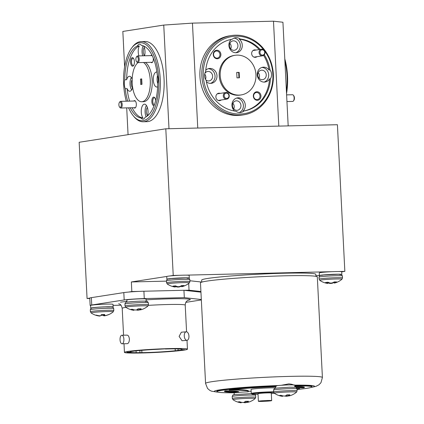 <?xml version="1.0" encoding="UTF-8"?>
<svg xmlns="http://www.w3.org/2000/svg" width="424" height="424" viewBox="0 0 424 424"><rect width="100%" height="100%" fill="white"/><g stroke="black" fill="none" stroke-linecap="round" stroke-linejoin="round"><path stroke-width="0.64" d="M286.947 101.553L292.703 101.421A3.344 1.511 -91.4 0 0 293.461 100.939A3.344 1.511 -91.4 0 0 293.323 95.177A3.344 1.511 -91.4 0 0 293.313 95.167A3.344 1.511 -91.4 0 0 292.544 94.738L286.608 94.875M293.323 95.177L293.779 95.745A2.671 1.208 88.6 0 1 293.779 95.745A2.671 1.208 88.6 0 1 293.89 100.35L293.461 100.939M120.872 106.816A2.671 1.208 -91.4 0 0 121.068 103.191A2.671 1.208 -91.4 0 0 119.43 102.407A2.671 1.208 -91.4 0 0 119.319 102.576A2.671 1.208 -91.4 0 0 119.536 107.018A2.671 1.208 -91.4 0 0 120.872 106.816M119.722 102.036A3.344 1.511 88.6 0 1 119.854 101.824A3.344 1.511 88.6 0 1 120.612 101.341A3.344 1.511 88.6 0 1 122.101 103.594A3.344 1.511 88.6 0 1 121.662 107.33A3.344 1.511 88.6 0 1 120.771 108.025A3.344 1.511 88.6 0 1 119.992 107.579L119.536 107.018M227.995 97.976A2.671 2.38 81.2 0 0 228.478 94.266A2.671 2.38 81.2 0 0 225.139 93.593A2.671 2.38 81.2 0 0 224.651 97.303A2.671 2.38 81.2 0 0 227.995 97.976M224.482 93.089A3.344 2.973 -98.8 0 1 225.754 92.527A3.344 2.973 -98.8 0 1 229.008 94.621A3.344 2.973 -98.8 0 1 228.054 98.569A3.344 2.973 -98.8 0 1 226.776 99.131A3.344 2.973 -98.8 0 1 223.528 97.043A3.344 2.973 -98.8 0 1 224.482 93.089M137.869 61.416A2.671 1.208 -91.4 0 0 138.065 57.791A2.671 1.208 -91.4 0 0 136.422 57.007A2.671 1.208 -91.4 0 0 136.316 57.176A2.671 1.208 -91.4 0 0 136.533 61.618A2.671 1.208 -91.4 0 0 137.869 61.416M136.719 56.636A3.344 1.511 88.6 0 1 136.851 56.424A3.344 1.511 88.6 0 1 137.609 55.941A3.344 1.511 88.6 0 1 139.099 58.194A3.344 1.511 88.6 0 1 138.659 61.931A3.344 1.511 88.6 0 1 137.768 62.625A3.344 1.511 88.6 0 1 136.989 62.18L136.533 61.618M263.77 54.654A2.671 2.38 81.2 0 0 264.253 50.944A2.671 2.38 81.2 0 0 260.908 50.27A2.671 2.38 81.2 0 0 260.426 53.98A2.671 2.38 81.2 0 0 263.77 54.654M260.251 49.767A3.344 2.973 -98.8 0 1 261.523 49.205A3.344 2.973 -98.8 0 1 264.777 51.299A3.344 2.973 -98.8 0 1 263.823 55.247A3.344 2.973 -98.8 0 1 262.551 55.809A3.344 2.973 -98.8 0 1 259.297 53.721A3.344 2.973 -98.8 0 1 260.251 49.767M288.68 394.839L288.808 395.751A18.163 8.273 -97 0 0 289.936 394.824A6.376 0.339 177.1 0 0 288.468 394.845A6.376 0.339 177.1 0 0 286.778 394.898A18.163 8.104 94.2 0 1 285.538 395.825L285.447 395.862A18.11 13.605 98.2 0 1 284.753 396.021L284.483 396.037A18.11 17.882 -154 0 1 283.566 395.99L283.423 395.968A18.163 16.027 -109.4 0 1 280.937 395.295A6.376 0.339 177.1 0 0 279.92 395.428A6.376 0.339 177.1 0 0 279.342 395.544A18.163 16.192 92.2 0 0 281.774 396.228L281.774 395.571M291.855 395.036A18.163 16.027 -109.4 0 1 291.346 395.248A18.168 18.168 0 0 0 296.54 392.136L296.54 392.136A11.114 0.588 177.1 0 0 290.466 391.882A11.114 0.588 177.1 0 0 279.315 392.481A11.114 0.588 177.1 0 0 274.397 393.26L274.397 393.26A18.168 18.168 0 0 0 282.527 396.355M288.808 395.751L288.643 394.839M288.718 395.926L288.564 394.845L288.718 395.926A18.11 1.479 -97.7 0 0 288.771 395.783M291.346 395.248A18.163 16.027 -109.4 0 1 289.502 395.825L289.391 395.852A18.11 11.633 -102 0 1 288.808 395.937M287.816 394.861L287.848 396.085A18.163 16.192 92.2 0 0 288.707 395.852M287.848 396.085L287.679 394.866M286.704 394.972L286.804 396.249A18.11 18.046 111.2 0 0 287.711 396.111M286.804 396.249L286.449 395.189M285.765 395.687L285.829 396.239A18.11 13.775 -97.1 0 0 286.534 396.265M285.829 396.239L285.681 395.74M284.992 395.974A18.163 8.273 -97 0 0 285.739 396.228M281.282 385.289L288.792 383.89C291.776 384.16 293.313 384.579 293.403 385.151M259.096 401.083A6.652 0.35 177.1 0 0 258.38 401.279A6.652 0.35 177.1 0 0 263.495 401.364A6.652 0.35 177.1 0 0 270.957 400.802A6.652 0.35 177.1 0 0 271.667 400.606A6.652 0.35 177.1 0 0 266.558 400.521A6.652 0.35 177.1 0 0 259.096 401.083M271.667 400.606L271.286 393.032A6.652 0.35 177.1 0 0 266.171 392.953A6.652 0.35 177.1 0 0 258.709 393.509A6.652 0.35 177.1 0 0 257.999 393.705L258.38 401.279M275.584 387.833A13.367 0.705 177.1 0 0 260.739 388.289A13.367 0.705 177.1 0 0 251.061 389.444A13.367 0.705 177.1 0 0 251.061 389.46A13.367 0.705 177.1 0 0 251.066 389.476L251.262 393.461A13.367 0.705 177.1 0 0 251.284 393.499L251.893 394.05A12.784 0.678 177.1 0 0 258.025 394.283M273.697 391.808A13.367 0.705 177.1 0 0 259.409 392.396A13.367 0.705 177.1 0 0 251.262 393.446A13.367 0.705 177.1 0 0 251.262 393.461M273.782 392.433A12.784 0.678 177.1 0 0 259.96 392.979A12.784 0.678 177.1 0 0 251.877 394.002A12.784 0.678 177.1 0 0 251.893 394.05M271.312 393.61A12.784 0.678 177.1 0 0 274.466 393.308M250.462 401.475A18.163 16.027 -109.4 0 1 249.948 401.687A18.168 18.168 0 0 0 255.147 398.576L255.147 398.576A11.114 0.588 177.1 0 0 249.073 398.322A11.114 0.588 177.1 0 0 237.922 398.92A11.114 0.588 177.1 0 0 232.999 399.7L232.999 399.7A18.168 18.168 0 0 0 241.129 402.795M247.287 401.279L247.409 402.191A18.163 8.273 -97 0 0 248.538 401.263A6.376 0.339 177.1 0 0 247.075 401.284A6.376 0.339 177.1 0 0 245.379 401.337A18.163 8.104 94.2 0 1 244.139 402.265L244.049 402.302A18.11 13.605 98.2 0 1 243.355 402.461L243.084 402.477A18.11 17.882 -154 0 1 242.168 402.429L242.03 402.408A18.163 16.027 -109.4 0 1 239.544 401.735A6.376 0.339 177.1 0 0 238.521 401.867A6.376 0.339 177.1 0 0 237.949 401.984A18.163 16.192 92.2 0 0 240.376 402.668L240.382 402.01M247.409 402.191L247.245 401.279M247.319 402.365L247.166 401.284L247.319 402.365A18.11 1.479 -97.7 0 0 247.378 402.222M249.948 401.687A18.163 16.027 -109.4 0 1 248.109 402.265L247.992 402.291A18.11 11.633 -102 0 1 247.409 402.376M246.424 401.3L246.455 402.524A18.163 16.192 92.2 0 0 247.309 402.291M246.455 402.524L246.28 401.305M245.305 401.406L245.411 402.689A18.11 18.046 111.2 0 0 246.318 402.551M245.411 402.689L245.136 402.705L245.051 401.629M244.367 402.127L244.436 402.678A18.11 13.775 -97.1 0 0 245.136 402.705M244.436 402.678L244.282 402.18M243.599 402.408A18.163 8.273 -97 0 0 244.341 402.668M143.217 308.979A18.163 16.181 -110.1 0 1 142.909 309.112A18.168 18.168 0 0 0 147.881 306.091A11.114 0.588 177.1 0 0 139.629 305.9A11.114 0.588 177.1 0 0 126.803 306.859A11.114 0.588 177.1 0 0 125.737 307.209A18.168 18.168 0 0 0 133.841 310.304L133.862 309.753M139.978 308.794L140.106 309.7A18.163 7.955 -97 0 0 141.181 308.778A6.376 0.339 177.1 0 0 137.996 308.858A18.163 7.786 94.1 0 1 136.798 309.785L136.714 309.817A18.11 13.372 97.9 0 1 136.03 309.976L135.765 309.997A18.11 17.903 -160.5 0 1 134.848 309.944L134.705 309.928A18.163 16.181 -110.1 0 1 132.193 309.26A6.376 0.339 177.1 0 0 131.202 309.387A6.376 0.339 177.1 0 0 130.661 309.504A18.163 16.351 92.3 0 0 133.115 310.183L133.12 309.557M140.106 309.7L139.941 308.794M142.909 309.112A18.163 16.181 -110.1 0 1 140.842 309.774L140.726 309.801A18.11 11.899 -102.2 0 1 140.127 309.886M105.507 315.504L105.518 315.647A18.163 18.036 104.1 0 0 108.184 314.788A6.376 0.339 177.1 0 0 108.602 314.682A6.376 0.339 177.1 0 0 108.629 314.672A6.376 0.339 177.1 0 0 108.666 314.629A6.376 0.339 177.1 0 0 108.576 314.582A18.163 17.872 -143.8 0 1 105.926 315.43L105.788 315.461A18.11 15.672 -108.3 0 1 104.998 315.567L104.818 315.567A18.11 4.876 -99 0 1 104.553 315.44L104.41 314.529L104.537 315.408A18.163 2.141 -97.6 0 0 104.739 314.518A6.376 0.339 177.1 0 0 101.219 314.677A18.163 1.972 92.5 0 1 100.896 315.573L100.848 315.604A18.11 8.66 94.5 0 1 100.403 315.763L100.181 315.785A18.11 17.241 113.8 0 1 99.301 315.748L99.158 315.732A18.163 17.872 -143.8 0 1 96.418 315.122A6.376 0.339 177.1 0 0 95.972 315.233A6.376 0.339 177.1 0 0 95.935 315.271A6.376 0.339 177.1 0 0 95.999 315.318A6.376 0.339 177.1 0 0 96.025 315.329A18.163 18.036 104.1 0 0 98.75 315.949L98.744 315.668M103.308 314.571L103.377 315.233A18.163 2.141 -97.6 0 0 103.779 315.806L103.61 314.555M100.992 315.35A6.376 0.339 177.1 0 0 101.59 315.324A6.376 0.339 177.1 0 0 103.377 315.233M113.197 311.831A11.114 0.588 177.1 0 0 113.24 311.799A11.114 0.588 177.1 0 0 103.149 311.688A11.114 0.588 177.1 0 0 91.139 312.811A11.114 0.588 177.1 0 0 91.096 312.923L90.407 311.698L90.307 309.7L91.192 308.195C90.323 307.946 97.833 307.082 105.783 306.875C112.63 307.193 112.355 305.884 113.701 308.518A11.708 0.62 177.1 0 0 103.302 308.428A11.708 0.62 177.1 0 0 90.381 309.626A11.708 0.62 177.1 0 0 90.307 309.7M90.407 311.698A11.708 0.62 177.1 0 1 90.482 311.624A11.708 0.62 177.1 0 1 103.403 310.426A11.708 0.62 177.1 0 1 113.802 310.511L113.24 311.799A18.168 18.168 0 0 1 108.602 314.682M334.658 281.934L334.774 282.887A18.163 13.234 -97 0 0 336.661 281.955A6.376 0.339 177.1 0 0 334.229 281.939A18.163 13.065 97.5 0 1 332.252 282.872L332.13 282.909A18.11 16.759 108.2 0 1 331.282 283.062L330.996 283.073A18.11 16.351 -111.2 0 1 330.153 283.004L330.031 282.983A18.163 12.312 -102.5 0 1 328.081 282.241A6.376 0.339 177.1 0 0 326.628 282.368A6.376 0.339 177.1 0 0 325.515 282.501A18.163 12.482 91.1 0 0 327.37 283.253L327.397 282.299M334.642 283.031A18.11 6.318 -99.4 0 1 334.584 283.046A18.168 18.168 0 0 0 341.945 279.241L341.945 279.241A11.114 0.588 177.1 0 0 335.591 278.992A11.114 0.588 177.1 0 0 323.236 279.718A11.114 0.588 177.1 0 0 319.802 280.365L319.118 279.14L319.012 277.142C320.433 274.423 319.145 275.96 323.57 274.98L338.352 274.27C342.952 274.81 340.551 273.613 342.406 275.955A11.708 0.62 177.1 0 0 339.2 275.695A11.708 0.62 177.1 0 0 322.664 276.506A11.708 0.62 177.1 0 0 319.012 277.142M334.774 282.887L334.573 281.934M334.17 281.971L334.335 283.078A18.11 7.468 -97 0 0 334.695 282.919M334.335 283.078L334.165 281.976M182.108 285.553L182.225 286.507A18.163 13.234 -97 0 0 184.111 285.575A6.376 0.339 177.1 0 0 181.679 285.564A18.163 13.065 97.5 0 1 179.702 286.497L179.58 286.529A18.11 16.759 108.2 0 1 178.732 286.682L178.446 286.698A18.11 16.351 -111.2 0 1 177.603 286.629L177.481 286.603A18.163 12.312 -102.5 0 1 175.531 285.866A6.376 0.339 177.1 0 0 174.078 285.993A6.376 0.339 177.1 0 0 172.966 286.121A18.163 12.482 91.1 0 0 174.821 286.873L174.847 285.919M182.092 286.651A18.11 6.318 -99.4 0 1 182.034 286.666A18.168 18.168 0 0 0 189.396 282.861L189.396 282.861A11.114 0.588 177.1 0 0 183.041 282.612A11.114 0.588 177.1 0 0 170.687 283.343A11.114 0.588 177.1 0 0 167.252 283.985L166.568 282.76L166.468 280.762C167.883 278.043 166.595 279.58 171.02 278.6L185.802 277.89C190.403 278.43 188.002 277.232 189.857 279.58A11.708 0.62 177.1 0 0 186.65 279.315A11.708 0.62 177.1 0 0 170.114 280.126A11.708 0.62 177.1 0 0 166.468 280.762M182.225 286.507L182.023 285.559M182.034 286.666A18.11 6.318 -99.4 0 1 181.779 286.714L181.779 286.714A18.11 7.468 -97 0 0 182.145 286.545M184.27 335.988A4.277 2.332 85.1 0 0 186.973 340.324A4.277 2.332 85.1 0 0 188.95 336.131A4.277 2.332 85.1 0 0 186.247 331.796A4.277 2.332 85.1 0 0 184.27 335.988M186.247 331.796L181.329 332.215L179.114 336.428L182.055 340.742L186.973 340.324M120.04 339.82A4.277 1.935 -91.4 0 0 122.064 343.795A4.277 1.935 -91.4 0 0 123.888 339.221A4.277 1.935 -91.4 0 0 121.863 335.241A4.277 1.935 -91.4 0 0 120.04 339.82M122.064 343.795L127.423 343.663C128.668 343.228 129.325 341.702 129.394 339.089C129.06 336.513 128.26 335.193 126.993 335.13L121.863 335.241M127.82 351.448A31.546 1.669 177.1 0 0 124.439 352.376A31.546 1.669 177.1 0 0 148.686 352.768A31.546 1.669 177.1 0 0 184.069 350.113A31.546 1.669 177.1 0 0 187.45 349.18A31.546 1.669 177.1 0 0 163.203 348.788A31.546 1.669 177.1 0 0 127.82 351.448M263.839 49.921A39.035 34.747 81.2 0 0 224.572 38.706A39.035 34.747 81.2 0 0 203.276 75.944A39.035 34.747 81.2 0 0 240.048 114.045A39.035 34.747 81.2 0 0 272.876 74.29A39.035 34.747 81.2 0 0 264.629 50.96M273.348 74.343A40.105 35.701 -98.8 0 1 243.758 114.819A40.105 35.701 -98.8 0 1 201.84 76.039A40.105 35.701 -98.8 0 1 231.43 35.563A40.105 35.701 -98.8 0 1 273.348 74.343M128.605 107.839A39.035 17.66 -91.4 0 0 133.067 115.54A39.035 17.66 -91.4 0 0 151.23 114.766A39.035 17.66 -91.4 0 0 158.799 78.965A39.035 17.66 -91.4 0 0 131.472 48.283A39.035 17.66 -91.4 0 0 123.66 84.429A39.035 17.66 -91.4 0 0 126.299 101.209M131.472 48.283L132.156 47.345A40.105 18.142 88.6 0 1 141.229 41.584A40.105 18.142 88.6 0 1 160.23 78.869A40.105 18.142 88.6 0 1 143.132 121.768A40.105 18.142 88.6 0 1 133.798 116.441L133.067 115.54M266.246 74.825A4.759 4.235 81.2 0 0 261.269 70.225A4.759 4.235 81.2 0 0 257.76 75.027A4.759 4.235 81.2 0 0 262.732 79.633A4.759 4.235 81.2 0 0 266.246 74.825M259.069 78.244A4.759 4.235 81.2 0 0 259.504 75.875A4.759 4.235 81.2 0 0 258.2 72.663M240.949 105.459A4.759 4.235 81.2 0 0 235.977 100.859A4.759 4.235 81.2 0 0 232.463 105.661A4.759 4.235 81.2 0 0 237.44 110.267A4.759 4.235 81.2 0 0 240.949 105.459M233.772 108.878A4.759 4.235 81.2 0 0 234.212 106.509A4.759 4.235 81.2 0 0 232.903 103.297M205.847 79.919A4.759 4.235 81.2 0 0 209.101 80.905A4.759 4.235 81.2 0 0 212.615 76.103A4.759 4.235 81.2 0 0 207.638 71.497A4.759 4.235 81.2 0 0 204.84 73.426M205.513 79.336A4.759 4.235 81.2 0 0 205.873 77.147A4.759 4.235 81.2 0 0 204.697 74.083M237.912 45.469A4.759 4.235 81.2 0 0 232.935 40.863A4.759 4.235 81.2 0 0 229.426 45.67A4.759 4.235 81.2 0 0 234.398 50.27A4.759 4.235 81.2 0 0 237.912 45.469M230.73 48.882A4.759 4.235 81.2 0 0 231.17 46.513A4.759 4.235 81.2 0 0 229.866 43.301M147.356 107.383A4.759 2.152 -91.4 0 0 146.328 111.894A4.759 2.152 -91.4 0 0 147.557 115.784M132.161 79.68A4.759 2.152 -91.4 0 0 131.27 84A4.759 2.152 -91.4 0 0 132.5 87.89M144.319 47.387A4.759 2.152 -91.4 0 0 143.286 51.898A4.759 2.152 -91.4 0 0 144.51 55.777M255.969 50.069A3.742 3.334 81.2 0 0 251.66 53.684A3.742 3.334 81.2 0 0 253.584 56.927A3.742 3.334 81.2 0 0 256.997 56.678M220.194 93.391A3.742 3.334 81.2 0 0 215.89 97.006A3.742 3.334 81.2 0 0 217.809 100.25A3.742 3.334 81.2 0 0 221.222 100M150.949 62.312A3.742 1.696 -91.4 0 0 152.566 62.158A3.742 1.696 -91.4 0 0 153.318 58.692A3.742 1.696 -91.4 0 0 153.249 57.982M152.089 55.39A3.742 1.696 -91.4 0 0 150.79 55.629M133.952 107.712A3.742 1.696 -91.4 0 0 135.569 107.558A3.742 1.696 -91.4 0 0 136.321 104.092A3.742 1.696 -91.4 0 0 135.42 101.108A3.742 1.696 -91.4 0 0 133.793 101.029M260.961 95.935A4.277 3.811 81.2 0 0 256.933 91.759A4.277 3.811 81.2 0 0 253.335 96.115A4.277 3.811 81.2 0 0 257.363 100.292A4.277 3.811 81.2 0 0 260.961 95.935M260.029 95.999A3.583 3.191 81.2 0 0 256.287 92.533A3.583 3.191 81.2 0 0 253.642 96.153A3.583 3.191 81.2 0 0 257.384 99.614A3.583 3.191 81.2 0 0 260.029 95.999M220.888 54.415A4.277 3.811 81.2 0 0 216.86 50.239A4.277 3.811 81.2 0 0 213.261 54.595A4.277 3.811 81.2 0 0 217.295 58.772A4.277 3.811 81.2 0 0 220.888 54.415M219.955 54.479A3.583 3.191 81.2 0 0 216.214 51.013A3.583 3.191 81.2 0 0 213.569 54.627A3.583 3.191 81.2 0 0 217.316 58.093A3.583 3.191 81.2 0 0 219.955 54.479M155.661 100.515A4.277 1.935 -91.4 0 0 154.675 97.663A4.277 1.935 -91.4 0 0 152.682 97.748A4.277 1.935 -91.4 0 0 151.856 101.675A4.277 1.935 -91.4 0 0 154.066 105.629M154.914 98.013A3.583 1.622 -91.4 0 0 154.315 97.78A3.583 1.622 -91.4 0 0 152.788 101.612A3.583 1.622 -91.4 0 0 154.32 104.924M134.413 61.628A4.277 1.935 -91.4 0 0 133.38 58.221A4.277 1.935 -91.4 0 0 131.392 58.305A4.277 1.935 -91.4 0 0 130.56 62.227A4.277 1.935 -91.4 0 0 133.555 65.593A4.277 1.935 -91.4 0 0 134.413 61.628M133.618 58.565A3.583 1.622 -91.4 0 0 133.019 58.332A3.583 1.622 -91.4 0 0 131.493 62.169A3.583 1.622 -91.4 0 0 133.189 65.497A3.583 1.622 -91.4 0 0 133.777 65.238M270.47 78.806A7.484 6.662 81.2 0 0 271.567 74.322A7.484 6.662 81.2 0 0 270.019 69.896L269.06 70.045A7.484 6.662 81.2 0 0 262.779 67.231A7.484 6.662 81.2 0 0 257.251 74.788A7.484 6.662 81.2 0 0 265.079 82.023A7.484 6.662 81.2 0 0 269.51 78.954A36.358 32.367 81.2 0 1 242.915 111.157L243.88 111.008A36.358 32.367 81.2 0 0 270.47 78.806L269.51 78.954M264.104 82.097A7.484 6.662 81.2 0 0 268.678 74.767A7.484 6.662 81.2 0 0 261.825 67.458M242.915 111.157A7.484 6.662 81.2 0 0 245.305 105.104A7.484 6.662 81.2 0 0 237.482 97.865A7.484 6.662 81.2 0 0 231.96 105.422A7.484 6.662 81.2 0 0 234.552 111.008M239.274 112.556A7.484 6.662 81.2 0 0 243.381 105.401A7.484 6.662 81.2 0 0 236.528 98.092M260.161 49.417A36.358 32.367 81.2 0 0 240.233 39.035A7.484 6.662 81.2 0 0 235.405 37.72A7.484 6.662 81.2 0 0 232.273 39.22A36.358 32.367 81.2 0 0 205.677 71.423A7.484 6.662 81.2 0 0 204.585 75.912A7.484 6.662 81.2 0 0 206.128 80.332A36.358 32.367 81.2 0 0 235.914 111.199A7.484 6.662 81.2 0 0 240.747 112.508A7.484 6.662 81.2 0 0 243.88 111.008M206.398 81.805A7.484 6.662 81.2 0 0 211.449 83.3A7.484 6.662 81.2 0 0 216.971 75.742A7.484 6.662 81.2 0 0 209.149 68.502A7.484 6.662 81.2 0 0 205.767 70.236M210.474 83.369A7.484 6.662 81.2 0 0 215.048 76.044A7.484 6.662 81.2 0 0 208.195 68.736M231.271 39.405A7.484 6.662 81.2 0 0 228.918 45.426A7.484 6.662 81.2 0 0 236.746 52.666A7.484 6.662 81.2 0 0 242.268 45.108A7.484 6.662 81.2 0 0 239.274 39.183L240.233 39.035M235.771 52.735A7.484 6.662 81.2 0 0 240.339 45.41A7.484 6.662 81.2 0 0 233.99 38.128M147.547 115.821A7.484 3.387 -91.4 0 0 148.024 111.125A7.484 3.387 -91.4 0 0 144.478 104.166A7.484 3.387 -91.4 0 0 141.282 112.175A7.484 3.387 -91.4 0 0 142.946 117.952A36.358 16.451 -91.4 0 1 132.177 107.754M146.412 105.417A7.484 3.387 -91.4 0 0 145.098 112.084A7.484 3.387 -91.4 0 0 146.153 116.807M138.908 55.91A7.484 3.387 -91.4 0 1 138.245 52.179A7.484 3.387 -91.4 0 1 139.3 45.977L137.392 46.02A36.358 16.451 -91.4 0 0 124.762 79.77A7.484 3.387 -91.4 0 0 124.322 84.328A7.484 3.387 -91.4 0 0 125.213 88.68A36.358 16.451 -91.4 0 0 127.704 101.172M124.762 79.77L126.665 79.723A7.484 3.387 -91.4 0 1 129.421 76.272A7.484 3.387 -91.4 0 1 132.177 79.15M131.355 77.528A7.484 3.387 -91.4 0 0 130.041 84.191A7.484 3.387 -91.4 0 0 131.652 89.899M130.269 107.797A36.358 16.451 -91.4 0 0 141.038 117.999A7.484 3.387 -91.4 0 0 142.925 119.176A7.484 3.387 -91.4 0 0 145.061 117.374A36.358 16.451 -91.4 0 0 157.696 83.623A7.484 3.387 -91.4 0 0 158.136 79.065A7.484 3.387 -91.4 0 0 157.246 74.714A36.358 16.451 -91.4 0 0 141.415 45.395A7.484 3.387 -91.4 0 0 139.528 44.218A7.484 3.387 -91.4 0 0 137.392 46.02M144.52 55.777A7.484 3.387 -91.4 0 0 144.982 51.129A7.484 3.387 -91.4 0 0 143.747 46.036M143.158 45.803A7.484 3.387 -91.4 0 0 142.061 52.088A7.484 3.387 -91.4 0 0 142.724 55.82M156.917 72.112A7.484 3.387 -91.4 0 0 156.493 72.064A7.484 3.387 -91.4 0 0 153.303 80.072A7.484 3.387 -91.4 0 0 156.848 87.031A7.484 3.387 -91.4 0 0 157.617 86.814M157.532 75.52A7.484 3.387 -91.4 0 0 157.119 79.982A7.484 3.387 -91.4 0 0 157.723 83.528M138.081 62.62A20.05 9.074 -91.4 0 0 132.203 83.099A20.05 9.074 -91.4 0 0 141.701 101.744L143.609 101.696A20.05 9.074 -91.4 0 0 152.158 80.247A20.05 9.074 -91.4 0 0 145.368 62.445M141.701 101.744A20.05 9.074 -91.4 0 0 150.255 80.295A20.05 9.074 -91.4 0 0 143.46 62.487M234.991 55.3L234.032 55.454A20.05 17.85 81.2 0 0 219.234 75.689A20.05 17.85 81.2 0 0 240.196 95.077L241.155 94.928A20.05 17.85 81.2 0 0 255.953 74.693A20.05 17.85 81.2 0 0 234.991 55.3A20.05 17.85 81.2 0 0 220.199 75.541A20.05 17.85 81.2 0 0 241.155 94.928M231.43 35.563L229.506 35.865A40.105 35.701 81.2 0 0 199.916 76.341A40.105 35.701 81.2 0 0 241.834 115.116L243.758 114.819M143.132 121.768L146.948 121.677A40.105 18.142 -91.4 0 0 164.046 78.779A40.105 18.142 -91.4 0 0 145.04 41.494L141.229 41.584M284.785 58.819A39.035 17.66 88.6 0 1 287.509 75.907A39.035 17.66 88.6 0 1 286.545 93.572M286.433 91.42A40.105 18.142 -91.4 0 0 287.037 75.854A40.105 18.142 -91.4 0 0 284.88 60.722M201.782 282.119L201.681 280.116A57.15 3.021 -2.9 0 1 207.808 278.43A57.15 3.021 -2.9 0 1 271.906 273.613A57.15 3.021 -2.9 0 1 315.832 274.333L315.938 276.337M206.742 281.128A58.496 3.095 177.1 0 0 200.472 282.85L205.566 383.423A58.496 3.095 -2.9 0 1 211.836 381.701A58.496 3.095 -2.9 0 1 277.444 376.772A58.496 3.095 -2.9 0 1 322.41 377.503L317.316 276.93A58.496 3.095 177.1 0 0 272.351 276.194A58.496 3.095 177.1 0 0 206.742 281.128M297.033 389.502A47.589 2.518 177.1 0 0 306.865 388.31A47.589 2.518 177.1 0 0 311.963 386.911A47.589 2.518 177.1 0 0 294.76 385.845M311.963 386.911L311.937 386.375A47.589 2.518 177.1 0 0 294.733 385.31M275.605 388.209L275.521 386.587A9.625 0.509 177.1 0 1 275.722 386.471L276.363 386.275A47.589 2.518 177.1 0 0 216.908 391.723A47.589 2.518 177.1 0 0 234.499 392.788L236.576 392.56A9.625 0.509 -2.9 0 1 247.976 391.866A60.155 3.18 177.1 0 0 248.422 391.447L248.395 390.912A60.155 3.18 177.1 0 0 233.163 389.571M251.151 391.304A9.625 0.509 177.1 0 0 248.416 391.32M276.363 386.275L276.337 385.745A47.589 2.518 177.1 0 0 216.881 391.193L216.908 391.723M294.828 387.234L294.722 385.077A9.625 0.509 177.1 0 0 288.94 384.902A9.625 0.509 177.1 0 0 278.573 385.522A9.625 0.509 177.1 0 0 276.337 385.798M296.371 387.674A50.53 2.671 177.1 0 0 303.425 387.833A40.105 2.12 177.1 0 0 304.49 387.287A40.105 2.12 177.1 0 0 294.786 386.397M297.001 388.909A40.105 2.12 177.1 0 0 299.683 388.543A60.155 3.18 177.1 0 1 296.948 388.538M248.422 391.447A60.155 3.18 177.1 0 0 229.188 390.091A40.105 2.12 177.1 0 1 275.531 386.714M225.446 390.801A40.105 2.12 177.1 0 0 224.386 391.347A40.105 2.12 177.1 0 0 238.511 392.248A50.53 2.671 177.1 0 0 238.813 391.93A50.53 2.671 177.1 0 0 225.446 390.801M294.818 387.059A50.53 2.671 177.1 0 0 303.399 387.303A40.105 2.12 177.1 0 0 304.156 387.038M224.688 391.066A40.105 2.12 177.1 0 0 238.484 391.712A50.53 2.671 177.1 0 0 238.542 391.681M303.425 387.833L303.399 387.303M238.511 392.248L238.484 391.712M112.763 307.151L112.89 307.146A11.231 0.594 177.1 0 0 113.139 307.008L113.007 304.337A11.231 0.594 177.1 0 0 101.76 304.315A11.231 0.594 177.1 0 0 90.577 305.476L90.71 308.142A11.231 0.594 177.1 0 0 91.065 308.269M146.169 301.183L146.063 299.031A9.625 0.509 177.1 0 0 136.422 299.01A9.625 0.509 177.1 0 0 126.834 300.001L126.946 302.158M185.86 302.349L201.336 299.943M201.315 299.519L184.318 297.637L144.271 298.586A14.973 0.79 177.1 0 0 124.184 299.954L91.743 304.999A14.973 0.79 177.1 0 0 90.137 305.439A14.973 0.79 177.1 0 0 90.582 305.609M113.06 305.381L120.962 305.195M341.506 274.609A11.231 0.594 177.1 0 0 341.845 274.445L341.712 271.779A11.231 0.594 177.1 0 0 338.363 271.524A11.231 0.594 177.1 0 0 332.257 271.673L185.813 275.149A11.231 0.594 177.1 0 0 179.707 275.293A11.231 0.594 177.1 0 0 169.955 275.955A11.231 0.594 177.1 0 0 166.871 276.437L131.35 281.96L131.838 291.558L128.652 292.056A14.973 0.79 177.1 0 1 139.395 291.378L131.838 291.558M341.718 271.858L344.844 271.371L338.363 271.524M179.707 275.293L173.225 275.446L169.955 275.955M89.766 298.104L87.068 298.523L89.782 298.459M270.019 69.896A36.358 32.367 81.2 0 0 264.295 54.776M269.06 70.045A36.358 32.367 81.2 0 0 263.627 55.39M259.197 49.571A36.358 32.367 81.2 0 0 239.274 39.183M129.606 101.129A36.358 16.451 -91.4 0 1 127.115 88.632L125.213 88.68M141.038 117.999L142.946 117.952M139.3 45.977A36.358 16.451 -91.4 0 0 126.665 79.723M141.976 84.323L141.701 78.88L140.477 79.071L140.752 84.514L141.976 84.323M236.719 72.425L236.995 77.862L239.428 77.804L239.152 72.366L236.719 72.425M278.801 126.114L273.485 21.2L282.93 22.244L288.182 125.891M273.485 21.2L192.448 23.124L197.759 128.037M169.001 128.721L163.749 25.074L122.838 31.44L124.624 66.764M126.707 107.882L128.064 134.668M163.749 25.074L192.448 23.124M127.115 88.632A7.484 3.387 -91.4 0 0 129.776 91.24A7.484 3.387 -91.4 0 0 132.632 87.371M344.844 271.371L337.414 124.72L165.8 128.795L173.225 275.446M315.912 275.87L319.404 275.33M165.8 128.795L79.156 142.273L87.068 298.523M200.912 291.516L189.04 290.202L184.276 290.313L200.944 292.157M189.04 290.202L188.701 283.428M166.484 281.128L131.35 281.96M189.915 280.752L201.782 282.066M139.395 291.378A14.973 0.79 -2.9 0 1 143.9 291.23L144.271 298.586M184.318 297.637L183.942 290.276L143.9 291.23M183.942 290.276L184.276 290.313M165.365 348.846L157.977 349.291A26.203 1.383 177.1 0 0 146.619 349.954L139.999 350.484A26.203 1.383 177.1 0 0 129.781 352.074L126.861 352.238L127.81 352.593L130.735 352.424A26.203 1.383 177.1 0 0 136.162 352.683L141.902 352.657A26.203 1.383 177.1 0 0 175.266 350.738L184.482 349.683L181.615 349.747A26.203 1.383 177.1 0 0 182.113 349.45A26.203 1.383 177.1 0 0 165.371 349.005M181.615 349.747L181.589 349.206M136.067 350.881L136.162 352.683M130.735 352.424L130.698 351.687M124.184 299.954L123.813 292.592L91.372 297.643L91.743 304.999M123.813 292.592A14.973 0.79 -2.9 0 1 128.652 292.056M89.771 298.104A14.973 0.79 -2.9 0 1 89.766 298.083A14.973 0.79 -2.9 0 1 91.372 297.643M175.17 348.867L175.266 350.738M141.902 352.657L141.775 350.16M139.856 350.494L139.978 352.874M127.794 352.185L127.81 352.593M178.043 348.92L178.128 350.669M188.961 278.229A11.231 0.594 177.1 0 0 189.295 278.07L189.162 275.404A11.231 0.594 177.1 0 0 185.813 275.149M166.871 276.437A11.231 0.594 177.1 0 0 166.733 276.538L166.871 279.204A11.231 0.594 177.1 0 0 167.22 279.331M189.295 278.07A11.231 0.594 177.1 0 0 178.054 278.043A11.231 0.594 177.1 0 0 166.871 279.204M187.551 278.351A10.171 0.535 177.1 0 0 183.746 277.9A10.171 0.535 177.1 0 0 171.095 278.6M179.506 286.545L179.506 286.9A18.163 12.482 91.1 0 0 181.382 286.168A6.376 0.339 177.1 0 0 181.668 286.147M179.506 286.9L179.389 286.571M178.536 286.698L178.552 287.043A18.11 16.52 92.6 0 0 179.389 286.926M178.552 287.043L178.25 286.688M177.364 286.571L177.407 287.022A18.11 16.928 -99 0 0 178.271 287.053M177.407 287.022L177.237 286.534M175.271 286.486A18.163 13.234 -97 0 0 177.285 287.006M175.213 287.037L175.213 287.037A18.11 7.298 93.9 0 1 174.847 287.006M174.921 285.914L174.9 286.9A18.11 6.487 91.3 0 0 175.223 287.022L175.271 285.887M181.318 285.765L181.382 286.168M332.257 271.673A11.231 0.594 177.1 0 0 319.283 272.913L319.415 275.584A11.231 0.594 177.1 0 0 319.77 275.711M341.845 274.445A11.231 0.594 177.1 0 0 330.603 274.418A11.231 0.594 177.1 0 0 319.415 275.584M340.101 274.731A10.171 0.535 177.1 0 0 336.296 274.28A10.171 0.535 177.1 0 0 323.644 274.975M332.056 282.925L332.056 283.274A18.163 12.482 91.1 0 0 333.932 282.548A6.376 0.339 177.1 0 0 334.218 282.522M332.056 283.274L331.939 282.946M331.086 283.078L331.102 283.418A18.11 16.52 92.6 0 0 331.939 283.301M331.102 283.418L330.8 283.062M329.914 282.951L329.957 283.396A18.11 16.928 -99 0 0 330.821 283.433M329.957 283.396L329.787 282.914M327.821 282.861A18.163 13.234 -97 0 0 329.835 283.386M327.763 283.418L327.763 283.418A18.11 7.298 93.9 0 1 327.397 283.386M327.471 282.294L327.45 283.28A18.11 6.487 91.3 0 0 327.773 283.402L327.821 282.262M333.868 282.146L333.932 282.548M112.021 307.124A10.171 0.535 177.1 0 0 103.053 306.981A10.171 0.535 177.1 0 0 91.833 308.025M104.362 314.529L104.505 315.827A18.11 17.405 -100.5 0 0 105.375 315.679M104.505 315.827L104.134 314.539M103.657 314.555L103.827 315.822A18.11 8.825 -96.9 0 0 104.283 315.848M100.138 315.97L100.122 315.986A18.11 5.04 91.4 0 1 99.868 316.044L99.698 315.769M98.882 315.695L98.887 315.965A18.11 15.836 91.9 0 0 99.688 316.044M133.231 309.589L133.115 310.183M133.231 310.204A18.11 12.068 91.1 0 0 133.841 310.304L133.958 309.774L133.936 310.315M136.396 309.896A18.163 7.955 -97 0 0 137.153 310.177L137.084 309.599M137.169 309.546L137.153 310.177M137.244 310.188A18.11 13.542 -97 0 0 137.938 310.214L137.837 309.006M138.097 308.852L137.938 310.214M138.203 310.193A18.11 18.073 118 0 0 139.114 310.061L139.077 308.815M139.22 308.815L139.114 310.061M139.252 310.029A18.163 16.351 92.3 0 0 140.026 309.822M113.139 307.008A11.231 0.594 177.1 0 0 101.898 306.981A11.231 0.594 177.1 0 0 90.71 308.142M240.493 402.047L240.376 402.668M240.493 402.689A18.11 11.798 91.1 0 0 241.086 402.789L241.108 402.212M241.177 402.8L241.198 402.233L241.086 402.789M282.57 396.361L282.506 395.772M281.891 395.608L281.886 396.249A18.11 11.798 91.1 0 0 282.479 396.35M141.711 79.007L141.431 79.05L141.701 84.365M141.431 79.05L140.477 79.071M238.945 77.82L238.67 72.44L236.725 72.488M238.67 72.44L239.152 72.366M297.001 388.856A11.708 0.62 177.1 0 0 290.572 388.628A11.708 0.62 177.1 0 0 274.863 389.693A11.708 0.62 177.1 0 0 273.607 390.038C274.699 387.568 274.211 388.813 276.104 388.124L289.846 387.197C297.929 387.515 294.94 386.428 297.001 388.856L297.102 390.854A11.708 0.62 177.1 0 0 290.679 390.626A11.708 0.62 177.1 0 0 274.964 391.691A11.708 0.62 177.1 0 0 273.708 392.036L274.397 393.26M232.214 396.477L232.315 398.475A11.708 0.62 177.1 0 1 233.571 398.131A11.708 0.62 177.1 0 1 249.28 397.065A11.708 0.62 177.1 0 1 255.704 397.288L255.603 395.295A11.708 0.62 177.1 0 0 249.179 395.067A11.708 0.62 177.1 0 0 233.47 396.133A11.708 0.62 177.1 0 0 232.214 396.477C233.306 394.007 232.818 395.253 234.711 394.564L251.4 393.605M126.103 303.664A11.708 0.62 177.1 0 0 124.948 303.992C125.218 302.609 125.986 301.983 127.242 302.105C132.479 301.469 138.155 301.141 144.277 301.12C148.888 301.66 146.487 300.462 148.342 302.805A11.708 0.62 177.1 0 0 141.711 302.582A11.708 0.62 177.1 0 0 126.103 303.664M148.342 302.805L148.442 304.803A11.708 0.62 177.1 0 0 141.812 304.58A11.708 0.62 177.1 0 0 126.204 305.662A11.708 0.62 177.1 0 0 125.048 305.99L125.737 307.209M342.406 275.955L342.507 277.953A11.708 0.62 177.1 0 0 339.301 277.688A11.708 0.62 177.1 0 0 322.765 278.504A11.708 0.62 177.1 0 0 319.118 279.14M189.857 279.58L189.957 281.578A11.708 0.62 177.1 0 0 186.751 281.313A11.708 0.62 177.1 0 0 170.215 282.124A11.708 0.62 177.1 0 0 166.568 282.76M188.24 300.187L186.973 300.966C186.878 301.231 185.579 301.443 185.219 305.132A31.546 1.669 177.1 0 0 148.368 305.354M125.933 307.347A31.546 1.669 177.1 0 0 125.589 307.395A31.546 1.669 177.1 0 0 122.207 308.328C120.776 303.022 119.287 304.453 118.704 303.711M120.549 302.18A36.893 1.95 -2.9 0 1 126.903 301.379M146.1 299.853A36.893 1.95 -2.9 0 1 181.552 298.713A36.893 1.95 -2.9 0 1 187.858 300.356M278.573 385.522A50.154 2.655 177.1 0 0 219.696 389.847A50.154 2.655 177.1 0 0 217.501 392.083M311.412 387.329A50.154 2.655 177.1 0 0 294.722 385.14M181.626 285.596L181.785 286.698M181.594 285.612L181.753 286.714L181.615 285.601M99.873 315.779L99.868 316.044M145.724 301.634A10.171 0.535 177.1 0 0 140.964 301.157A10.171 0.535 177.1 0 0 127.412 302.089M119.43 102.407L119.854 101.824M120.612 101.341L135.32 100.992M120.771 108.025L135.479 107.675M225.754 92.527L217.231 93.852M226.776 99.131L218.254 100.462M136.422 57.007L136.851 56.424M137.609 55.941L152.19 55.597M137.768 62.625L152.476 62.275M261.523 49.205L253.001 50.53M262.551 55.809L254.029 57.139M273.708 392.036L273.607 390.038M232.315 398.475L232.999 399.7M113.802 310.511L113.701 308.518M124.439 352.376L123.999 343.747M123.57 335.204L122.207 308.328M205.566 383.423L207.537 388.453L209.742 390.34L211.634 391.214L218.01 392.2M310.914 387.494L315.949 386.349L318.954 384.806L320.957 382.708L322.41 377.503M187.45 349.18L187.005 340.318M186.571 331.812L185.219 305.132M90.137 305.439L89.766 298.083M167.252 283.985A18.168 18.168 0 0 0 174.815 287M189.957 281.578L189.396 282.861M175.298 285.882L175.244 287.032M319.802 280.365A18.168 18.168 0 0 0 327.365 283.38M342.507 277.953L341.945 279.241M327.847 282.262L327.794 283.412M334.144 281.992L334.303 283.094M91.096 312.923A18.168 18.168 0 0 0 95.999 315.318M148.442 304.803L147.881 306.091M125.048 305.99L124.948 303.992M255.704 397.288L255.147 398.576M255.184 394.304L255.603 395.295M297.102 390.854L296.54 392.136M234.207 394.643L234.112 392.788"/></g></svg>
